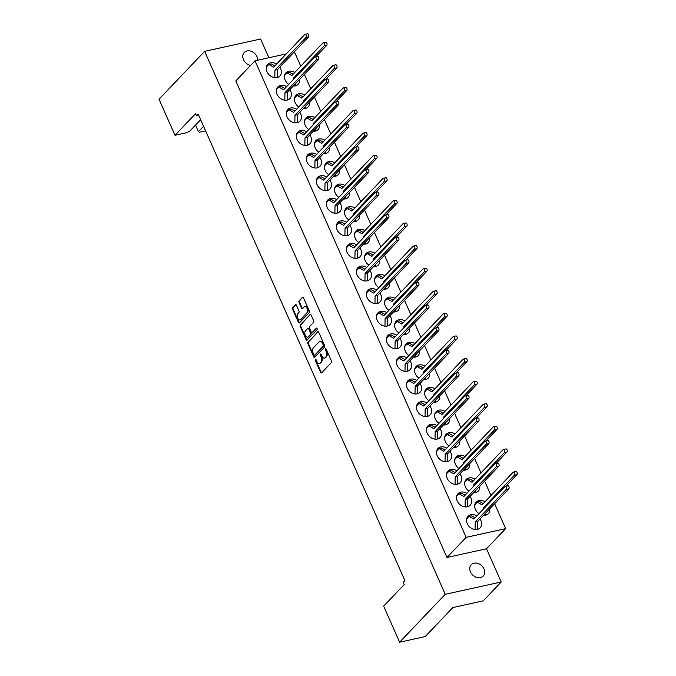 <?xml version="1.0" encoding="UTF-8"?>
<svg xmlns="http://www.w3.org/2000/svg" width="676" height="676" viewBox="0 0 676 676"><rect width="100%" height="100%" fill="white"/><g stroke="black" fill="none" stroke-linecap="round" stroke-linejoin="round"><path stroke-width="1.01" d="M315.379 359.353A0.887 0.49 -102.4 0 0 315.346 360.528L320.568 372.307A1.268 0.693 -102.4 0 0 321.379 372.975A1.268 0.693 -102.4 0 0 321.599 372.848L331.367 362.589A1.268 0.693 -102.4 0 0 331.417 360.916L326.195 349.129A0.887 0.49 -102.4 0 0 325.443 349.931L326.111 351.452A4.056 2.231 -102.4 0 1 325.95 356.827L325.139 357.68A4.056 2.231 -102.4 0 1 324.438 358.094A4.056 2.231 -102.4 0 1 321.827 355.956L321.151 354.427A0.887 0.49 -102.4 0 0 320.39 355.23L321.066 356.751A4.056 2.231 -102.4 0 1 320.906 362.125L320.086 362.978A4.056 2.231 -102.4 0 1 319.385 363.392A4.056 2.231 -102.4 0 1 316.782 361.254L316.106 359.725A0.887 0.49 -102.4 0 0 315.379 359.353M315.827 359.345A0.887 0.49 -102.4 0 0 315.869 360.409L321.092 372.189A1.268 0.693 -102.4 0 0 321.624 372.822M325.925 348.748A0.887 0.49 -102.4 0 0 325.967 349.813L326.643 351.334L326.111 351.452M320.872 354.047A0.887 0.49 -102.4 0 0 320.923 355.111L321.59 356.632L321.066 356.751M250.585 65.411A8.264 6.481 -136.4 0 1 243.487 59.657A8.264 6.481 -136.4 0 1 244.247 52.466A8.264 6.481 -136.4 0 1 256.973 56.683A8.264 6.481 -136.4 0 1 257.691 60.198M483.965 568.922A8.264 6.481 -136.4 0 1 483.205 576.104A8.264 6.481 -136.4 0 1 470.479 571.888A8.264 6.481 -136.4 0 1 471.24 564.705A8.264 6.481 -136.4 0 1 483.965 568.922M465.003 456.562A8.391 6.583 43.6 0 0 456.148 456.892A8.391 6.583 43.6 0 0 455.379 464.192A8.391 6.583 43.6 0 0 458.987 468.502M463.508 470.158A8.391 6.583 43.6 0 0 468.307 468.468A8.391 6.583 43.6 0 0 469.761 463.601M454.99 433.967A8.391 6.583 43.6 0 0 446.135 434.296A8.391 6.583 43.6 0 0 445.366 441.597A8.391 6.583 43.6 0 0 448.974 445.907M453.495 447.563A8.391 6.583 43.6 0 0 458.294 445.873A8.391 6.583 43.6 0 0 459.748 441.005M444.977 411.371A8.391 6.583 43.6 0 0 436.121 411.701A8.391 6.583 43.6 0 0 435.352 419.002A8.391 6.583 43.6 0 0 438.961 423.311M443.481 424.967A8.391 6.583 43.6 0 0 448.281 423.277A8.391 6.583 43.6 0 0 449.734 418.41M434.964 388.776A8.391 6.583 43.6 0 0 426.108 389.106A8.391 6.583 43.6 0 0 425.339 396.406A8.391 6.583 43.6 0 0 428.956 400.716M433.468 402.372A8.391 6.583 43.6 0 0 438.268 400.682A8.391 6.583 43.6 0 0 439.721 395.815M424.95 366.181A8.391 6.583 43.6 0 0 416.095 366.51A8.391 6.583 43.6 0 0 415.326 373.811A8.391 6.583 43.6 0 0 418.943 378.121M423.463 379.777A8.391 6.583 43.6 0 0 428.254 378.087A8.391 6.583 43.6 0 0 429.708 373.22M414.946 343.585A8.391 6.583 43.6 0 0 406.082 343.915A8.391 6.583 43.6 0 0 405.313 351.216A8.391 6.583 43.6 0 0 408.929 355.525M413.45 357.181A8.391 6.583 43.6 0 0 418.241 355.491A8.391 6.583 43.6 0 0 419.695 350.624M404.932 320.99A8.391 6.583 43.6 0 0 396.077 321.32A8.391 6.583 43.6 0 0 395.299 328.62A8.391 6.583 43.6 0 0 398.916 332.93M403.437 334.586A8.391 6.583 43.6 0 0 408.228 332.896A8.391 6.583 43.6 0 0 409.681 328.029M394.919 298.395A8.391 6.583 43.6 0 0 386.064 298.724A8.391 6.583 43.6 0 0 385.286 306.025A8.391 6.583 43.6 0 0 388.903 310.335M393.424 311.991A8.391 6.583 43.6 0 0 398.215 310.301A8.391 6.583 43.6 0 0 399.668 305.434M384.906 275.8A8.391 6.583 43.6 0 0 376.05 276.129A8.391 6.583 43.6 0 0 375.273 283.43A8.391 6.583 43.6 0 0 378.89 287.739M383.41 289.396A8.391 6.583 43.6 0 0 388.201 287.706A8.391 6.583 43.6 0 0 389.655 282.838M374.893 253.204A8.391 6.583 43.6 0 0 366.037 253.534A8.391 6.583 43.6 0 0 365.26 260.835A8.391 6.583 43.6 0 0 368.876 265.144M373.397 266.8A8.391 6.583 43.6 0 0 378.188 265.11A8.391 6.583 43.6 0 0 379.642 260.243M364.879 230.609A8.391 6.583 43.6 0 0 356.024 230.939A8.391 6.583 43.6 0 0 355.246 238.239A8.391 6.583 43.6 0 0 358.863 242.549M363.384 244.205A8.391 6.583 43.6 0 0 368.175 242.515A8.391 6.583 43.6 0 0 369.628 237.648M354.866 208.014A8.391 6.583 43.6 0 0 346.011 208.343A8.391 6.583 43.6 0 0 345.233 215.644A8.391 6.583 43.6 0 0 348.85 219.953M353.371 221.61A8.391 6.583 43.6 0 0 358.162 219.92A8.391 6.583 43.6 0 0 359.615 215.052M344.853 185.418A8.391 6.583 43.6 0 0 335.997 185.748A8.391 6.583 43.6 0 0 335.22 193.049A8.391 6.583 43.6 0 0 338.837 197.358M343.357 199.014A8.391 6.583 43.6 0 0 348.148 197.324A8.391 6.583 43.6 0 0 349.602 192.457M334.84 162.823A8.391 6.583 43.6 0 0 325.984 163.153A8.391 6.583 43.6 0 0 325.207 170.453A8.391 6.583 43.6 0 0 328.823 174.763M333.344 176.419A8.391 6.583 43.6 0 0 338.135 174.729A8.391 6.583 43.6 0 0 339.589 169.862M324.826 140.228A8.391 6.583 43.6 0 0 315.971 140.557A8.391 6.583 43.6 0 0 315.193 147.858A8.391 6.583 43.6 0 0 318.81 152.168M323.331 153.824A8.391 6.583 43.6 0 0 328.122 152.134A8.391 6.583 43.6 0 0 329.575 147.267M314.813 117.632A8.391 6.583 43.6 0 0 305.958 117.962A8.391 6.583 43.6 0 0 305.18 125.263A8.391 6.583 43.6 0 0 308.797 129.572M313.318 131.228A8.391 6.583 43.6 0 0 318.109 129.538A8.391 6.583 43.6 0 0 319.562 124.671M304.8 95.037A8.391 6.583 43.6 0 0 295.944 95.367A8.391 6.583 43.6 0 0 295.167 102.667A8.391 6.583 43.6 0 0 298.784 106.977M303.304 108.633A8.391 6.583 43.6 0 0 308.095 106.943A8.391 6.583 43.6 0 0 309.549 102.076M294.787 72.442A8.391 6.583 43.6 0 0 285.931 72.771A8.391 6.583 43.6 0 0 285.154 80.072A8.391 6.583 43.6 0 0 288.77 84.382M293.291 86.038A8.391 6.583 43.6 0 0 298.082 84.348A8.391 6.583 43.6 0 0 299.536 79.481M475.017 479.157A8.391 6.583 43.6 0 0 466.161 479.487A8.391 6.583 43.6 0 0 465.392 486.788A8.391 6.583 43.6 0 0 469 491.097M473.521 492.753A8.391 6.583 43.6 0 0 478.312 491.063A8.391 6.583 43.6 0 0 479.774 486.196M485.03 501.753A8.391 6.583 43.6 0 0 476.174 502.082A8.391 6.583 43.6 0 0 475.405 509.383A8.391 6.583 43.6 0 0 479.014 513.692M483.534 515.349A8.391 6.583 43.6 0 0 488.325 513.659A8.391 6.583 43.6 0 0 489.787 508.791M456.841 470.758A8.391 6.583 43.6 0 0 447.985 471.087A8.391 6.583 43.6 0 0 447.208 478.388A8.391 6.583 43.6 0 0 460.136 482.672A8.391 6.583 43.6 0 0 460.914 475.372A8.391 6.583 43.6 0 0 460.035 473.808M446.828 448.163A8.391 6.583 43.6 0 0 437.972 448.492A8.391 6.583 43.6 0 0 437.195 455.793A8.391 6.583 43.6 0 0 450.123 460.077A8.391 6.583 43.6 0 0 450.9 452.776A8.391 6.583 43.6 0 0 450.022 451.213M436.814 425.567A8.391 6.583 43.6 0 0 427.959 425.897A8.391 6.583 43.6 0 0 427.181 433.198A8.391 6.583 43.6 0 0 440.11 437.482A8.391 6.583 43.6 0 0 440.887 430.181A8.391 6.583 43.6 0 0 440.008 428.618M426.801 402.972A8.391 6.583 43.6 0 0 417.945 403.302A8.391 6.583 43.6 0 0 417.168 410.602A8.391 6.583 43.6 0 0 430.097 414.887A8.391 6.583 43.6 0 0 430.874 407.586A8.391 6.583 43.6 0 0 429.995 406.022M416.788 380.377A8.391 6.583 43.6 0 0 407.932 380.706A8.391 6.583 43.6 0 0 407.155 388.007A8.391 6.583 43.6 0 0 420.083 392.291A8.391 6.583 43.6 0 0 420.861 384.99A8.391 6.583 43.6 0 0 419.982 383.427M406.775 357.781A8.391 6.583 43.6 0 0 397.919 358.111A8.391 6.583 43.6 0 0 397.142 365.412A8.391 6.583 43.6 0 0 410.07 369.696A8.391 6.583 43.6 0 0 410.847 362.395A8.391 6.583 43.6 0 0 409.969 360.832M396.761 335.186A8.391 6.583 43.6 0 0 387.906 335.516A8.391 6.583 43.6 0 0 387.128 342.816A8.391 6.583 43.6 0 0 400.057 347.101A8.391 6.583 43.6 0 0 400.834 339.8A8.391 6.583 43.6 0 0 399.955 338.237M386.748 312.591A8.391 6.583 43.6 0 0 377.892 312.92A8.391 6.583 43.6 0 0 377.115 320.221A8.391 6.583 43.6 0 0 390.044 324.505A8.391 6.583 43.6 0 0 390.821 317.205A8.391 6.583 43.6 0 0 389.942 315.641M376.735 289.996A8.391 6.583 43.6 0 0 367.879 290.325A8.391 6.583 43.6 0 0 367.102 297.626A8.391 6.583 43.6 0 0 380.03 301.91A8.391 6.583 43.6 0 0 380.808 294.609A8.391 6.583 43.6 0 0 379.929 293.046M366.722 267.4A8.391 6.583 43.6 0 0 357.866 267.73A8.391 6.583 43.6 0 0 357.089 275.031A8.391 6.583 43.6 0 0 370.017 279.315A8.391 6.583 43.6 0 0 370.794 272.014A8.391 6.583 43.6 0 0 369.924 270.451M356.708 244.805A8.391 6.583 43.6 0 0 347.853 245.135A8.391 6.583 43.6 0 0 347.084 252.435A8.391 6.583 43.6 0 0 360.004 256.719A8.391 6.583 43.6 0 0 360.781 249.419A8.391 6.583 43.6 0 0 359.911 247.855M346.695 222.21A8.391 6.583 43.6 0 0 337.839 222.539A8.391 6.583 43.6 0 0 337.07 229.84A8.391 6.583 43.6 0 0 349.991 234.124A8.391 6.583 43.6 0 0 350.768 226.823A8.391 6.583 43.6 0 0 349.898 225.26M336.682 199.614A8.391 6.583 43.6 0 0 327.826 199.944A8.391 6.583 43.6 0 0 327.057 207.245A8.391 6.583 43.6 0 0 339.986 211.529A8.391 6.583 43.6 0 0 340.755 204.228A8.391 6.583 43.6 0 0 339.884 202.665M326.669 177.019A8.391 6.583 43.6 0 0 317.813 177.349A8.391 6.583 43.6 0 0 317.044 184.649A8.391 6.583 43.6 0 0 329.972 188.934A8.391 6.583 43.6 0 0 330.741 181.633A8.391 6.583 43.6 0 0 329.871 180.069M316.655 154.424A8.391 6.583 43.6 0 0 307.8 154.753A8.391 6.583 43.6 0 0 307.031 162.054A8.391 6.583 43.6 0 0 319.959 166.338A8.391 6.583 43.6 0 0 320.728 159.037A8.391 6.583 43.6 0 0 319.858 157.474M306.642 131.828A8.391 6.583 43.6 0 0 297.786 132.158A8.391 6.583 43.6 0 0 297.017 139.459A8.391 6.583 43.6 0 0 309.946 143.743A8.391 6.583 43.6 0 0 310.715 136.442A8.391 6.583 43.6 0 0 309.845 134.879M296.629 109.233A8.391 6.583 43.6 0 0 287.773 109.563A8.391 6.583 43.6 0 0 287.004 116.864A8.391 6.583 43.6 0 0 299.933 121.148A8.391 6.583 43.6 0 0 300.702 113.847A8.391 6.583 43.6 0 0 299.831 112.284M286.624 86.638A8.391 6.583 43.6 0 0 277.76 86.967A8.391 6.583 43.6 0 0 276.991 94.268A8.391 6.583 43.6 0 0 289.92 98.552A8.391 6.583 43.6 0 0 290.688 91.252A8.391 6.583 43.6 0 0 289.818 89.688M276.611 64.043A8.391 6.583 43.6 0 0 267.747 64.372A8.391 6.583 43.6 0 0 266.978 71.673A8.391 6.583 43.6 0 0 279.906 75.957A8.391 6.583 43.6 0 0 280.675 68.656A8.391 6.583 43.6 0 0 279.805 67.093M466.854 493.353A8.391 6.583 43.6 0 0 457.998 493.683A8.391 6.583 43.6 0 0 457.221 500.984A8.391 6.583 43.6 0 0 470.15 505.268A8.391 6.583 43.6 0 0 470.918 497.967A8.391 6.583 43.6 0 0 470.048 496.404M476.867 515.949A8.391 6.583 43.6 0 0 468.012 516.278A8.391 6.583 43.6 0 0 467.234 523.579A8.391 6.583 43.6 0 0 480.163 527.863A8.391 6.583 43.6 0 0 480.932 520.562A8.391 6.583 43.6 0 0 480.061 518.999M307.96 342.073A1.268 0.693 -102.4 0 0 307.91 343.754L313.706 356.835A1.268 0.693 -102.4 0 0 314.526 357.503A1.268 0.693 -102.4 0 0 314.746 357.376L324.514 347.126A1.268 0.693 -102.4 0 0 324.565 345.444L318.768 332.355A1.268 0.693 -102.4 0 0 317.948 331.688A1.268 0.693 -102.4 0 0 317.728 331.815L308.493 341.955A1.268 0.693 -102.4 0 0 308.442 343.636L314.239 356.725A1.268 0.693 -102.4 0 0 314.771 357.35M200.654 119.694L189.686 131.212L186.796 132.673L174.991 135.276L195.558 113.678L196.513 115.824L198.727 115.343M399.626 642.2L445.247 594.314L501.212 581.985L483.239 600.854L452.886 607.538L425.238 636.564L399.626 642.2L383.655 606.161L404.223 584.571L403.276 582.416L404.932 580.676L198.169 114.083L196.513 115.824M174.991 135.276L159.021 99.237L204.634 51.342L445.247 594.314M296.451 305.248A1.268 0.693 -102.4 0 0 295.64 304.58A1.268 0.693 -102.4 0 0 295.42 304.707L292.683 307.588A1.268 0.693 -102.4 0 0 292.632 309.262L298.429 322.351A1.268 0.693 -102.4 0 0 299.24 323.018A1.268 0.693 -102.4 0 0 299.46 322.891L309.228 312.633A1.268 0.693 -102.4 0 0 309.278 310.952L303.482 297.871A1.268 0.693 -102.4 0 0 302.671 297.203A1.268 0.693 -102.4 0 0 302.451 297.33L299.138 300.803A1.268 0.693 -102.4 0 0 299.088 302.485L301.572 308.087A1.268 0.693 -102.4 0 0 302.383 308.755A1.268 0.693 -102.4 0 0 302.603 308.628L304.242 306.904A3.388 1.859 -102.4 0 1 304.834 306.558A3.388 1.859 -102.4 0 1 307.217 308.89A3.388 1.859 -102.4 0 1 306.87 312.836L300.44 319.587A3.388 1.859 -102.4 0 1 299.857 319.934A3.388 1.859 -102.4 0 1 297.465 317.593A3.388 1.859 -102.4 0 1 297.812 313.656L298.885 312.523A1.268 0.693 -102.4 0 0 298.936 310.85L296.451 305.248M306.067 339.597L300.271 326.508A1.268 0.693 -102.4 0 1 300.321 324.826L310.09 314.577A1.268 0.693 -102.4 0 1 310.309 314.45A1.268 0.693 -102.4 0 1 311.129 315.117L313.605 320.711A1.268 0.693 -102.4 0 1 313.554 322.393L309.591 326.55A1.268 0.693 -102.4 0 0 309.54 328.232L311.188 331.941A1.268 0.693 -102.4 0 0 311.999 332.617A1.268 0.693 -102.4 0 0 312.219 332.482L316.351 328.156A0.887 0.49 -102.4 0 1 317.036 329.711L307.098 340.138A1.268 0.693 -102.4 0 1 306.887 340.265A1.268 0.693 -102.4 0 1 306.067 339.597L306.591 339.479L300.795 326.39L300.271 326.508M195.525 125.077L198.431 131.643L203.56 126.26M198.431 131.643L199.335 132.268L205.614 130.891M501.212 581.985L486.492 548.768L446.971 557.472L235.797 80.943L254.987 60.798L466.153 537.335L446.971 557.472M268.896 57.739L260.598 39.022L204.634 51.342M293.984 52.213L294.508 52.094L300.752 66.18M304.386 74.394L310.766 88.776M314.399 96.989L320.779 111.371M324.412 119.584L330.792 133.966M334.426 142.18L340.805 156.562M344.439 164.775L350.819 179.157M354.452 187.37L360.832 201.752M364.465 209.966L370.845 224.347M374.479 232.561L380.85 246.943M384.492 255.156L390.863 269.538M394.505 277.751L400.876 292.133M404.518 300.347L410.89 314.729M414.532 322.942L420.903 337.324M424.545 345.537L430.916 359.919M434.558 368.133L440.929 382.515M444.571 390.728L450.943 405.11M454.585 413.323L460.956 427.705M464.598 435.919L470.969 450.3M474.611 458.514L480.982 472.896M484.616 481.109L490.996 495.491M494.629 503.704L505.682 528.632L466.153 537.335M286.261 53.911L254.987 60.798M486.492 548.768L505.682 528.632M319.647 363.299A4.056 2.231 -102.4 0 0 319.917 363.274A4.056 2.231 -102.4 0 0 320.618 362.86L320.086 362.978M321.59 356.632A4.056 2.231 -102.4 0 1 321.43 362.006L320.618 362.86M324.691 358.001A4.056 2.231 -102.4 0 0 324.962 357.976A4.056 2.231 -102.4 0 0 325.663 357.562L325.139 357.68M326.643 351.334A4.056 2.231 -102.4 0 1 326.474 356.708L325.663 357.562M300.11 319.841A3.388 1.859 -102.4 0 0 300.381 319.816A3.388 1.859 -102.4 0 0 300.972 319.469L300.44 319.587M305.104 306.532A3.388 1.859 -102.4 0 1 305.358 306.439A3.388 1.859 -102.4 0 1 307.749 308.771A3.388 1.859 -102.4 0 1 307.403 312.718L300.972 319.469M302.451 297.33L299.662 300.693A1.268 0.693 -102.4 0 0 299.612 302.366L302.096 307.969A1.268 0.693 -102.4 0 0 302.628 308.602M295.919 304.623L293.207 307.47A1.268 0.693 -102.4 0 0 293.156 309.152L298.953 322.232A1.268 0.693 -102.4 0 0 299.485 322.866M310.09 314.577L300.845 324.717A1.268 0.693 -102.4 0 0 300.795 326.39M312.278 332.474A1.268 0.693 -102.4 0 0 312.532 332.499A1.268 0.693 -102.4 0 0 312.751 332.372L316.782 328.139M305.484 330.868A3.388 1.859 -102.4 0 0 305.138 334.814A3.388 1.859 -102.4 0 0 307.529 337.147A3.388 1.859 -102.4 0 0 308.112 336.8L310.377 334.426A1.268 0.693 -102.4 0 0 310.428 332.744L308.78 329.026A1.268 0.693 -102.4 0 0 307.969 328.359A1.268 0.693 -102.4 0 0 307.749 328.485L305.484 330.868M307.783 337.054A3.388 1.859 -102.4 0 0 308.053 337.028A3.388 1.859 -102.4 0 0 308.636 336.682L308.112 336.8M307.969 328.359L308.493 328.24A1.268 0.693 -102.4 0 1 309.312 328.916L310.952 332.626A1.268 0.693 -102.4 0 1 310.901 334.307L308.636 336.682M306.591 339.479A1.268 0.693 -102.4 0 0 307.124 340.104M318.235 331.73L308.493 341.955M313.926 354.824A0.887 0.49 -102.4 0 0 314.653 355.196L323.229 346.196A0.887 0.49 -102.4 0 0 323.263 345.022L322.553 343.416A4.056 2.231 -102.4 0 0 319.942 341.279A4.056 2.231 -102.4 0 0 319.241 341.684L313.377 347.844A4.056 2.231 -102.4 0 0 313.216 353.21L313.926 354.824M314.847 355.154A0.887 0.49 -102.4 0 0 315.177 355.086L314.653 355.196M320.213 341.245A4.056 2.231 -102.4 0 1 320.466 341.16A4.056 2.231 -102.4 0 1 323.077 343.298L323.796 344.904A0.887 0.49 -102.4 0 1 323.753 346.078L315.177 355.086M466.643 518.898L469.068 516.354L471.594 515.805L475.127 517.774M507.515 485.875A1.682 0.921 77.6 0 1 507.803 485.706A1.682 0.921 77.6 0 1 508.986 486.864A1.682 0.921 77.6 0 1 508.817 488.816L477.738 521.433L477.602 529.35M469.068 516.354L473.91 519.058L504.98 486.433A1.682 0.921 77.6 0 1 505.276 486.264A1.682 0.921 77.6 0 1 506.459 487.421A1.682 0.921 77.6 0 1 506.282 489.373L475.211 521.99L475.076 529.519M477.738 521.433L475.211 521.99M483.357 509.138L483.374 507.794L514.453 475.169A1.682 0.921 -102.4 0 0 514.622 473.217A1.682 0.921 -102.4 0 0 513.439 472.068A1.682 0.921 -102.4 0 0 513.152 472.237L482.072 504.854L477.231 502.158L474.814 504.702M483.298 503.569L479.766 501.6L477.231 502.158M506.045 486.095L516.979 474.611A1.682 0.921 -102.4 0 0 517.157 472.659A1.682 0.921 -102.4 0 0 515.974 471.51L513.439 472.068M485.774 515.154L485.807 512.966M483.374 507.794L484.971 507.448M456.63 496.302L459.055 493.759L461.581 493.21L465.113 495.178M497.502 463.28A1.682 0.921 77.6 0 1 497.789 463.111A1.682 0.921 77.6 0 1 498.972 464.268A1.682 0.921 77.6 0 1 498.803 466.22L467.724 498.837L467.589 506.755M459.055 493.759L463.897 496.463L494.967 463.837A1.682 0.921 77.6 0 1 495.263 463.668A1.682 0.921 77.6 0 1 496.446 464.826A1.682 0.921 77.6 0 1 496.268 466.778L465.198 499.395L465.063 506.924M467.724 498.837L465.198 499.395M473.344 486.543L473.361 485.199L504.44 452.574A1.682 0.921 -102.4 0 0 504.609 450.622A1.682 0.921 -102.4 0 0 503.426 449.472A1.682 0.921 -102.4 0 0 503.138 449.641L472.059 482.258L467.217 479.563L464.801 482.106M473.284 480.974L469.752 479.005L467.217 479.563M496.032 463.499L506.966 452.016A1.682 0.921 -102.4 0 0 507.144 450.064A1.682 0.921 -102.4 0 0 505.961 448.915L503.426 449.472M475.76 492.559L475.794 490.37M473.361 485.199L474.958 484.853M446.616 473.707L449.041 471.164L451.568 470.614L455.109 472.583M487.489 440.684A1.682 0.921 77.6 0 1 487.776 440.515A1.682 0.921 77.6 0 1 488.959 441.673A1.682 0.921 77.6 0 1 488.79 443.625L457.711 476.242L457.576 484.16M449.041 471.164L453.883 473.868L484.954 441.242A1.682 0.921 77.6 0 1 485.25 441.073A1.682 0.921 77.6 0 1 486.433 442.231A1.682 0.921 77.6 0 1 486.255 444.183L455.185 476.8L455.058 484.329M457.711 476.242L455.185 476.8M463.33 463.947L463.347 462.604L494.426 429.978A1.682 0.921 -102.4 0 0 494.595 428.026A1.682 0.921 -102.4 0 0 493.412 426.877A1.682 0.921 -102.4 0 0 493.125 427.046L462.046 459.663L457.204 456.968L454.787 459.511M463.271 458.379L459.739 456.41L457.204 456.968M486.027 440.904L496.953 429.421A1.682 0.921 -102.4 0 0 497.13 427.469A1.682 0.921 -102.4 0 0 495.947 426.319L493.412 426.877M465.747 469.964L465.781 467.775M463.347 462.604L464.944 462.257M436.603 451.112L439.028 448.568L441.555 448.019L445.095 449.988M477.476 418.089A1.682 0.921 77.6 0 1 477.763 417.92A1.682 0.921 77.6 0 1 478.946 419.078A1.682 0.921 77.6 0 1 478.777 421.03L447.698 453.647L447.563 461.564M439.028 448.568L443.87 451.272L474.941 418.647A1.682 0.921 77.6 0 1 475.236 418.478A1.682 0.921 77.6 0 1 476.419 419.635A1.682 0.921 77.6 0 1 476.242 421.587L445.171 454.204L445.045 461.733M447.698 453.647L445.171 454.204M453.317 441.352L453.334 440.008L484.413 407.383A1.682 0.921 -102.4 0 0 484.582 405.431A1.682 0.921 -102.4 0 0 483.399 404.282A1.682 0.921 -102.4 0 0 483.112 404.451L452.033 437.068L447.191 434.372L444.774 436.916M453.258 435.783L449.726 433.815L447.191 434.372M476.014 418.309L486.94 406.825A1.682 0.921 -102.4 0 0 487.117 404.873A1.682 0.921 -102.4 0 0 485.934 403.724L483.399 404.282M455.734 447.368L455.768 445.18M453.334 440.008L454.931 439.662M426.598 428.516L429.015 425.973L431.541 425.424L435.082 427.393M467.462 395.494A1.682 0.921 77.6 0 1 467.75 395.325A1.682 0.921 77.6 0 1 468.933 396.482A1.682 0.921 77.6 0 1 468.764 398.434L437.685 431.051L437.549 438.969M429.015 425.973L433.857 428.677L464.927 396.051A1.682 0.921 77.6 0 1 465.223 395.882A1.682 0.921 77.6 0 1 466.406 397.04A1.682 0.921 77.6 0 1 466.237 398.992L435.158 431.609L435.031 439.138M437.685 431.051L435.158 431.609M443.304 418.757L443.321 417.413L474.4 384.788A1.682 0.921 -102.4 0 0 474.569 382.836A1.682 0.921 -102.4 0 0 473.386 381.686A1.682 0.921 -102.4 0 0 473.099 381.855L442.019 414.472L437.178 411.777L434.761 414.32M443.245 413.188L439.713 411.219L437.178 411.777M466.001 395.714L476.926 384.23A1.682 0.921 -102.4 0 0 477.104 382.278A1.682 0.921 -102.4 0 0 475.921 381.129L473.386 381.686M445.721 424.773L445.754 422.584M443.321 417.413L444.918 417.067M416.585 405.921L419.002 403.386L421.528 402.828L425.069 404.797M457.449 372.899A1.682 0.921 77.6 0 1 457.737 372.73A1.682 0.921 77.6 0 1 458.92 373.887A1.682 0.921 77.6 0 1 458.75 375.839L427.671 408.456L427.536 416.374M419.002 403.386L423.844 406.082L454.923 373.456A1.682 0.921 77.6 0 1 455.21 373.287A1.682 0.921 77.6 0 1 456.393 374.445A1.682 0.921 77.6 0 1 456.224 376.397L425.145 409.014L425.018 416.543M427.671 408.456L425.145 409.014M433.291 396.161L433.308 394.818L464.387 362.192A1.682 0.921 -102.4 0 0 464.556 360.24A1.682 0.921 -102.4 0 0 463.373 359.091A1.682 0.921 -102.4 0 0 463.085 359.26L432.006 391.877L427.173 389.182L424.748 391.725M433.232 390.593L429.699 388.624L427.173 389.182M455.987 373.118L466.922 361.635A1.682 0.921 -102.4 0 0 467.091 359.683A1.682 0.921 -102.4 0 0 465.908 358.534L463.373 359.091M435.707 402.178L435.741 399.989M433.308 394.818L434.905 394.471M406.572 383.326L408.988 380.791L411.515 380.233L415.056 382.202M447.436 350.303A1.682 0.921 77.6 0 1 447.723 350.134A1.682 0.921 77.6 0 1 448.906 351.292A1.682 0.921 77.6 0 1 448.737 353.244L417.658 385.861L417.523 393.778M408.988 380.791L413.83 383.486L444.909 350.861A1.682 0.921 77.6 0 1 445.197 350.692A1.682 0.921 77.6 0 1 446.38 351.85A1.682 0.921 77.6 0 1 446.211 353.801L415.132 386.418L415.005 393.947M417.658 385.861L415.132 386.418M423.277 373.566L423.303 372.222L454.373 339.597A1.682 0.921 -102.4 0 0 454.551 337.645A1.682 0.921 -102.4 0 0 453.359 336.496A1.682 0.921 -102.4 0 0 453.072 336.665L421.993 369.282L417.16 366.586L414.734 369.13M423.218 367.998L419.686 366.029L417.16 366.586M445.974 350.523L456.908 339.039A1.682 0.921 -102.4 0 0 457.077 337.087A1.682 0.921 -102.4 0 0 455.894 335.938L453.359 336.496M425.694 379.582L425.728 377.394M423.303 372.222L424.891 371.876M396.558 360.73L398.975 358.195L401.502 357.638L405.042 359.607M437.423 327.708A1.682 0.921 77.6 0 1 437.71 327.539A1.682 0.921 77.6 0 1 438.893 328.697A1.682 0.921 77.6 0 1 438.724 330.649L407.645 363.265L407.51 371.183M398.975 358.195L403.817 360.891L434.896 328.266A1.682 0.921 77.6 0 1 435.183 328.097A1.682 0.921 77.6 0 1 436.366 329.254A1.682 0.921 77.6 0 1 436.197 331.206L405.118 363.823L404.992 371.352M407.645 363.265L405.118 363.823M413.264 350.971L413.29 349.627L444.36 317.002A1.682 0.921 -102.4 0 0 444.538 315.05A1.682 0.921 -102.4 0 0 443.355 313.901A1.682 0.921 -102.4 0 0 443.059 314.07L411.988 346.687L407.146 343.991L404.721 346.534M413.205 345.402L409.673 343.433L407.146 343.991M435.961 327.928L446.895 316.444A1.682 0.921 -102.4 0 0 447.064 314.492A1.682 0.921 -102.4 0 0 445.881 313.343L443.355 313.901M415.681 356.987L415.715 354.799M413.29 349.627L414.878 349.281M386.545 338.135L388.962 335.6L391.488 335.042L395.029 337.011M427.409 305.113A1.682 0.921 77.6 0 1 427.697 304.944A1.682 0.921 77.6 0 1 428.88 306.101A1.682 0.921 77.6 0 1 428.711 308.053L397.632 340.67L397.496 348.588M388.962 335.6L393.804 338.296L424.883 305.67A1.682 0.921 77.6 0 1 425.17 305.501A1.682 0.921 77.6 0 1 426.353 306.659A1.682 0.921 77.6 0 1 426.184 308.611L395.105 341.228L394.978 348.757M397.632 340.67L395.105 341.228M403.251 328.375L403.276 327.032L434.347 294.406A1.682 0.921 -102.4 0 0 434.524 292.454A1.682 0.921 -102.4 0 0 433.341 291.305A1.682 0.921 -102.4 0 0 433.046 291.474L401.975 324.091L397.133 321.396L394.708 323.939M403.192 322.807L399.66 320.838L397.133 321.396M425.948 305.332L436.882 293.849A1.682 0.921 -102.4 0 0 437.051 291.897A1.682 0.921 -102.4 0 0 435.868 290.748L433.341 291.305M405.668 334.392L405.701 332.203M403.276 327.032L404.865 326.685M376.532 315.54L378.949 313.005L381.475 312.447L385.016 314.416M417.396 282.517A1.682 0.921 77.6 0 1 417.683 282.348A1.682 0.921 77.6 0 1 418.866 283.506A1.682 0.921 77.6 0 1 418.697 285.458L387.618 318.075L387.483 325.993M378.949 313.005L383.791 315.7L414.87 283.075A1.682 0.921 77.6 0 1 415.157 282.906A1.682 0.921 77.6 0 1 416.34 284.064A1.682 0.921 77.6 0 1 416.171 286.016L385.092 318.633L384.965 326.162M387.618 318.075L385.092 318.633M393.238 305.78L393.263 304.437L424.334 271.811A1.682 0.921 -102.4 0 0 424.511 269.859A1.682 0.921 -102.4 0 0 423.328 268.71A1.682 0.921 -102.4 0 0 423.032 268.879L391.962 301.496L387.12 298.8L384.695 301.344M393.178 300.212L389.646 298.243L387.12 298.8M415.934 282.737L426.869 271.253A1.682 0.921 -102.4 0 0 427.038 269.301A1.682 0.921 -102.4 0 0 425.855 268.152L423.328 268.71M395.654 311.797L395.688 309.608M393.263 304.437L394.852 304.09M366.519 292.945L368.935 290.41L371.462 289.852L375.003 291.821M407.383 259.922A1.682 0.921 77.6 0 1 407.67 259.753A1.682 0.921 77.6 0 1 408.853 260.911A1.682 0.921 77.6 0 1 408.684 262.863L377.605 295.48L377.47 303.397M368.935 290.41L373.777 293.105L404.856 260.48A1.682 0.921 77.6 0 1 405.144 260.311A1.682 0.921 77.6 0 1 406.327 261.468A1.682 0.921 77.6 0 1 406.158 263.42L375.079 296.037L374.952 303.566M377.605 295.48L375.079 296.037M383.224 283.185L383.25 281.841L414.32 249.216A1.682 0.921 -102.4 0 0 414.498 247.264A1.682 0.921 -102.4 0 0 413.315 246.115A1.682 0.921 -102.4 0 0 413.019 246.284L381.948 278.901L377.107 276.205L374.681 278.749M383.174 277.616L379.633 275.647L377.107 276.205M405.921 260.142L416.855 248.658A1.682 0.921 -102.4 0 0 417.024 246.706A1.682 0.921 -102.4 0 0 415.841 245.557L413.315 246.115M385.641 289.201L385.675 287.013M383.25 281.841L384.838 281.495M356.505 270.349L358.922 267.814L361.457 267.257L364.989 269.225M397.37 237.327A1.682 0.921 77.6 0 1 397.657 237.158A1.682 0.921 77.6 0 1 398.84 238.315A1.682 0.921 77.6 0 1 398.671 240.267L367.6 272.884L367.465 280.802M358.922 267.814L363.764 270.51L394.843 237.884A1.682 0.921 77.6 0 1 395.13 237.715A1.682 0.921 77.6 0 1 396.313 238.873A1.682 0.921 77.6 0 1 396.144 240.825L365.065 273.442L364.939 280.971M367.6 272.884L365.065 273.442M373.211 260.59L373.236 259.246L404.307 226.621A1.682 0.921 -102.4 0 0 404.485 224.669A1.682 0.921 -102.4 0 0 403.302 223.519A1.682 0.921 -102.4 0 0 403.006 223.688L371.935 256.305L367.093 253.61L364.668 256.153M373.16 255.021L369.62 253.052L367.093 253.61M395.908 237.546L406.842 226.063A1.682 0.921 -102.4 0 0 407.011 224.111A1.682 0.921 -102.4 0 0 405.828 222.962L403.302 223.519M375.628 266.606L375.67 264.417M373.236 259.246L374.825 258.9M346.492 247.754L348.909 245.219L351.444 244.661L354.976 246.63M387.356 214.731A1.682 0.921 77.6 0 1 387.644 214.562A1.682 0.921 77.6 0 1 388.835 215.72A1.682 0.921 77.6 0 1 388.658 217.672L357.587 250.289L357.452 258.207M348.909 245.219L353.751 247.915L384.83 215.289A1.682 0.921 77.6 0 1 385.117 215.12A1.682 0.921 77.6 0 1 386.3 216.278A1.682 0.921 77.6 0 1 386.131 218.23L355.052 250.847L354.925 258.376M357.587 250.289L355.052 250.847M363.198 237.994L363.223 236.651L394.302 204.025A1.682 0.921 -102.4 0 0 394.471 202.073A1.682 0.921 -102.4 0 0 393.288 200.924A1.682 0.921 -102.4 0 0 392.993 201.093L361.922 233.71L357.08 231.015L354.663 233.558M363.147 232.426L359.607 230.457L357.08 231.015M385.895 214.951L396.829 203.468A1.682 0.921 -102.4 0 0 396.998 201.516A1.682 0.921 -102.4 0 0 395.815 200.366L393.288 200.924M365.615 244.011L365.657 241.822M363.223 236.651L364.812 236.304M336.479 225.159L338.896 222.624L341.431 222.066L344.963 224.035M377.343 192.136A1.682 0.921 77.6 0 1 377.639 191.967A1.682 0.921 77.6 0 1 378.822 193.125A1.682 0.921 77.6 0 1 378.644 195.077L347.574 227.694L347.439 235.611M338.896 222.624L343.738 225.319L374.817 192.694A1.682 0.921 77.6 0 1 375.104 192.525A1.682 0.921 77.6 0 1 376.287 193.682A1.682 0.921 77.6 0 1 376.118 195.634L345.039 228.251L344.912 235.78M347.574 227.694L345.039 228.251M353.185 215.399L353.21 214.055L384.289 181.43A1.682 0.921 -102.4 0 0 384.458 179.478A1.682 0.921 -102.4 0 0 383.275 178.329A1.682 0.921 -102.4 0 0 382.988 178.498L351.909 211.115L347.067 208.419L344.65 210.963M353.134 209.83L349.593 207.862L347.067 208.419M375.881 192.356L386.816 180.872A1.682 0.921 -102.4 0 0 386.985 178.92A1.682 0.921 -102.4 0 0 385.802 177.771L383.275 178.329M355.601 221.415L355.644 219.227M353.21 214.055L354.799 213.709M326.466 202.563L328.882 200.028L331.417 199.471L334.95 201.44M367.33 169.541A1.682 0.921 77.6 0 1 367.626 169.372A1.682 0.921 77.6 0 1 368.809 170.529A1.682 0.921 77.6 0 1 368.631 172.481L337.561 205.098L337.425 213.016M328.882 200.028L333.724 202.724L364.803 170.099A1.682 0.921 77.6 0 1 365.091 169.929A1.682 0.921 77.6 0 1 366.274 171.087A1.682 0.921 77.6 0 1 366.105 173.039L335.026 205.656L334.899 213.185M337.561 205.098L335.026 205.656M343.171 192.804L343.197 191.46L374.276 158.835A1.682 0.921 -102.4 0 0 374.445 156.883A1.682 0.921 -102.4 0 0 373.262 155.733A1.682 0.921 -102.4 0 0 372.975 155.903L341.895 188.519L337.054 185.824L334.637 188.367M343.121 187.235L339.58 185.266L337.054 185.824M365.868 169.761L376.802 158.277A1.682 0.921 -102.4 0 0 376.971 156.325A1.682 0.921 -102.4 0 0 375.788 155.176L373.262 155.733M345.588 198.82L345.63 196.631M343.197 191.46L344.785 191.114M316.452 179.968L318.869 177.433L321.404 176.875L324.936 178.844M357.317 146.946A1.682 0.921 77.6 0 1 357.612 146.776A1.682 0.921 77.6 0 1 358.795 147.934A1.682 0.921 77.6 0 1 358.618 149.886L327.547 182.503L327.412 190.421M318.869 177.433L323.711 180.129L354.79 147.503A1.682 0.921 77.6 0 1 355.077 147.334A1.682 0.921 77.6 0 1 356.26 148.492A1.682 0.921 77.6 0 1 356.091 150.444L325.012 183.061L324.886 190.59M327.547 182.503L325.012 183.061M333.158 170.208L333.183 168.865L364.263 136.239A1.682 0.921 -102.4 0 0 364.432 134.287A1.682 0.921 -102.4 0 0 363.249 133.138A1.682 0.921 -102.4 0 0 362.961 133.307L331.882 165.924L327.04 163.229L324.624 165.772M333.107 164.64L329.567 162.671L327.04 163.229M355.855 147.165L366.789 135.682A1.682 0.921 -102.4 0 0 366.958 133.73A1.682 0.921 -102.4 0 0 365.775 132.581L363.249 133.138M335.575 176.225L335.617 174.036M333.183 168.865L334.772 168.518M306.439 157.373L308.856 154.838L311.391 154.28L314.923 156.249M347.303 124.35A1.682 0.921 77.6 0 1 347.599 124.181A1.682 0.921 77.6 0 1 348.782 125.339A1.682 0.921 77.6 0 1 348.605 127.291L317.534 159.908L317.399 167.825M308.856 154.838L313.698 157.533L344.777 124.908A1.682 0.921 77.6 0 1 345.064 124.739A1.682 0.921 77.6 0 1 346.247 125.897A1.682 0.921 77.6 0 1 346.078 127.849L314.999 160.465L314.872 167.994M317.534 159.908L314.999 160.465M323.145 147.613L323.17 146.269L354.249 113.644A1.682 0.921 -102.4 0 0 354.418 111.692A1.682 0.921 -102.4 0 0 353.235 110.543A1.682 0.921 -102.4 0 0 352.948 110.712L321.869 143.329L317.027 140.633L314.61 143.177M323.094 142.044L319.554 140.076L317.027 140.633M345.842 124.57L356.776 113.086A1.682 0.921 -102.4 0 0 356.945 111.134A1.682 0.921 -102.4 0 0 355.762 109.985L353.235 110.543M325.562 153.629L325.604 151.441M323.17 146.269L324.759 145.923M296.426 134.778L298.843 132.243L301.378 131.685L304.91 133.654M337.29 101.755A1.682 0.921 77.6 0 1 337.586 101.586A1.682 0.921 77.6 0 1 338.769 102.744A1.682 0.921 77.6 0 1 338.591 104.695L307.521 137.312L307.386 145.23M298.843 132.243L303.685 134.938L334.764 102.313A1.682 0.921 77.6 0 1 335.051 102.144A1.682 0.921 77.6 0 1 336.234 103.301A1.682 0.921 77.6 0 1 336.065 105.253L304.986 137.87L304.859 145.399M307.521 137.312L304.986 137.87M313.132 125.018L313.157 123.674L344.236 91.049A1.682 0.921 -102.4 0 0 344.405 89.097A1.682 0.921 -102.4 0 0 343.222 87.948A1.682 0.921 -102.4 0 0 342.935 88.117L311.856 120.734L307.014 118.038L304.597 120.581M313.081 119.449L309.54 117.48L307.014 118.038M335.828 101.975L346.763 90.491A1.682 0.921 -102.4 0 0 346.932 88.539A1.682 0.921 -102.4 0 0 345.749 87.39L343.222 87.948M315.548 131.034L315.591 128.846M313.157 123.674L314.754 123.328M286.413 112.182L288.838 109.647L291.364 109.089L294.897 111.058M327.277 79.16A1.682 0.921 77.6 0 1 327.573 78.991A1.682 0.921 77.6 0 1 328.756 80.148A1.682 0.921 77.6 0 1 328.587 82.1L297.508 114.717L297.372 122.635M288.838 109.647L293.671 112.343L324.75 79.717A1.682 0.921 77.6 0 1 325.038 79.548A1.682 0.921 77.6 0 1 326.221 80.706A1.682 0.921 77.6 0 1 326.052 82.658L294.973 115.275L294.846 122.804M297.508 114.717L294.973 115.275M303.118 102.422L303.144 101.079L334.223 68.453A1.682 0.921 -102.4 0 0 334.392 66.502A1.682 0.921 -102.4 0 0 333.209 65.352A1.682 0.921 -102.4 0 0 332.922 65.521L301.842 98.138L297.001 95.443L294.584 97.986M303.068 96.854L299.527 94.885L297.001 95.443M325.815 79.379L336.749 67.896A1.682 0.921 -102.4 0 0 336.918 65.944A1.682 0.921 -102.4 0 0 335.735 64.795L333.209 65.352M305.535 108.439L305.577 106.25M303.144 101.079L304.741 100.732M276.399 89.587L278.825 87.052L281.351 86.494L284.883 88.463M317.272 56.564A1.682 0.921 77.6 0 1 317.559 56.395A1.682 0.921 77.6 0 1 318.742 57.553A1.682 0.921 77.6 0 1 318.573 59.505L287.494 92.122L287.359 100.04M278.825 87.052L283.666 89.747L314.737 57.122A1.682 0.921 77.6 0 1 315.024 56.953A1.682 0.921 77.6 0 1 316.216 58.111A1.682 0.921 77.6 0 1 316.038 60.063L284.968 92.68L284.833 100.209M287.494 92.122L284.968 92.68M293.105 79.827L293.13 78.484L324.21 45.858A1.682 0.921 -102.4 0 0 324.379 43.906A1.682 0.921 -102.4 0 0 323.196 42.757A1.682 0.921 -102.4 0 0 322.908 42.926L291.829 75.543L286.987 72.847L284.571 75.391M293.054 74.259L289.522 72.29L286.987 72.847M315.802 56.784L326.736 45.3A1.682 0.921 -102.4 0 0 326.905 43.348A1.682 0.921 -102.4 0 0 325.722 42.199L323.196 42.757M295.522 85.844L295.564 83.655M293.13 78.484L294.728 78.137M266.386 66.992L268.811 64.457L271.338 63.899L274.87 65.868M307.259 33.969A1.682 0.921 77.6 0 1 307.546 33.8A1.682 0.921 77.6 0 1 308.729 34.958A1.682 0.921 77.6 0 1 308.56 36.91L277.481 69.527L277.346 77.444M268.811 64.457L273.653 67.152L304.724 34.527A1.682 0.921 77.6 0 1 305.02 34.358A1.682 0.921 77.6 0 1 306.203 35.515A1.682 0.921 77.6 0 1 306.025 37.467L274.955 70.084L274.819 77.613M277.481 69.527L274.955 70.084M315.869 360.409L315.346 360.528M325.967 349.813L325.443 349.931M320.923 355.111L320.39 355.23M321.43 362.006L320.906 362.125M326.474 356.708L325.95 356.827M321.092 372.189L320.568 372.307M307.403 312.718L306.87 312.836M302.096 307.969L301.572 308.087M299.612 302.366L299.088 302.485M299.662 300.693L299.138 300.803M298.953 322.232L298.429 322.351M293.156 309.152L292.632 309.262M293.207 307.47L292.683 307.588M295.894 304.606L295.42 304.707M300.845 324.717L300.321 324.826M312.751 332.372L312.219 332.482M310.901 334.307L310.377 334.426M310.952 332.626L310.428 332.744M309.312 328.916L308.78 329.026M318.202 331.713L317.728 331.815M314.239 356.725L313.706 356.835M308.442 343.636L307.91 343.754M323.753 346.078L323.229 346.196M323.796 344.904L323.263 345.022M323.077 343.298L322.553 343.416M508.817 488.816L506.282 489.373M514.453 475.169L516.979 474.611M498.803 466.22L496.268 466.778M504.44 452.574L506.966 452.016M488.79 443.625L486.255 444.183M494.426 429.978L496.953 429.421M478.777 421.03L476.242 421.587M484.413 407.383L486.94 406.825M468.764 398.434L466.237 398.992M474.4 384.788L476.926 384.23M458.75 375.839L456.224 376.397M464.387 362.192L466.922 361.635M448.737 353.244L446.211 353.801M454.373 339.597L456.908 339.039M438.724 330.649L436.197 331.206M444.36 317.002L446.895 316.444M428.711 308.053L426.184 308.611M434.347 294.406L436.882 293.849M418.697 285.458L416.171 286.016M424.334 271.811L426.869 271.253M408.684 262.863L406.158 263.42M414.32 249.216L416.855 248.658M398.671 240.267L396.144 240.825M404.307 226.621L406.842 226.063M388.658 217.672L386.131 218.23M394.302 204.025L396.829 203.468M378.644 195.077L376.118 195.634M384.289 181.43L386.816 180.872M368.631 172.481L366.105 173.039M374.276 158.835L376.802 158.277M358.618 149.886L356.091 150.444M364.263 136.239L366.789 135.682M348.605 127.291L346.078 127.849M354.249 113.644L356.776 113.086M338.591 104.695L336.065 105.253M344.236 91.049L346.763 90.491M328.587 82.1L326.052 82.658M334.223 68.453L336.749 67.896M318.573 59.505L316.038 60.063M324.21 45.858L326.736 45.3M308.56 36.91L306.025 37.467M319.917 363.274L319.385 363.392M324.962 357.976L324.438 358.094M300.381 319.816L299.857 319.934M305.358 306.439L304.834 306.558M312.532 332.499L311.999 332.617M308.053 337.028L307.529 337.147M315.024 355.17L314.501 355.289M320.466 341.16L319.942 341.279M507.803 485.706L505.276 486.264M497.789 463.111L495.263 463.668M487.776 440.515L485.25 441.073M477.763 417.92L475.236 418.478M467.75 395.325L465.223 395.882M457.737 372.73L455.21 373.287M447.723 350.134L445.197 350.692M437.71 327.539L435.183 328.097M427.697 304.944L425.17 305.501M417.683 282.348L415.157 282.906M407.67 259.753L405.144 260.311M397.657 237.158L395.13 237.715M387.644 214.562L385.117 215.12M377.639 191.967L375.104 192.525M367.626 169.372L365.091 169.929M357.612 146.776L355.077 147.334M347.599 124.181L345.064 124.739M337.586 101.586L335.051 102.144M327.573 78.991L325.038 79.548M317.559 56.395L315.024 56.953M307.546 33.8L305.02 34.358"/></g></svg>
